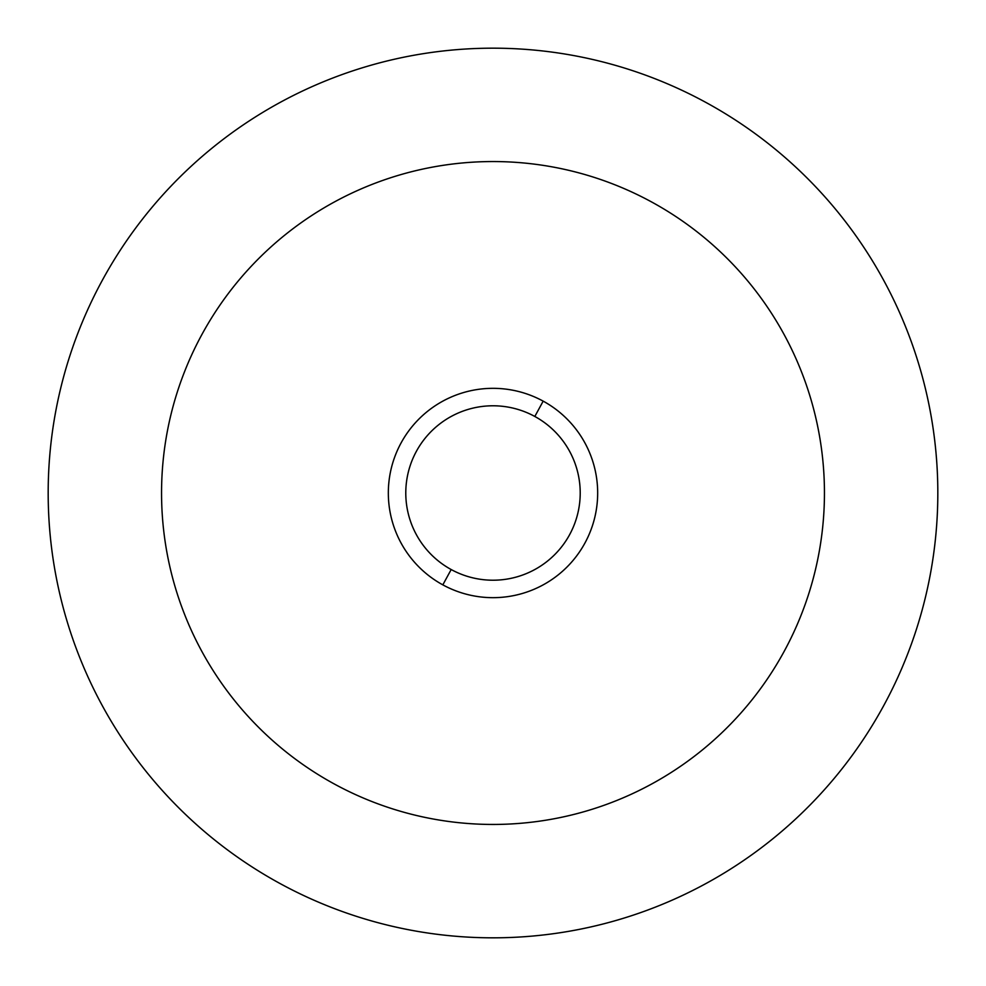 <?xml version="1.0" encoding="UTF-8"?>
<svg xmlns="http://www.w3.org/2000/svg" width="986" height="986" viewBox="0 0 986 986"><rect width="100%" height="100%" fill="white"/><g stroke="black" fill="none" stroke-linecap="round" stroke-linejoin="round"><path stroke-width="1.48" d="M279.741 883.37A444.822 444.822 0 0 0 883.37 706.259A444.822 444.822 0 0 0 706.259 102.63A444.822 444.822 0 0 0 102.63 279.741A444.822 444.822 0 0 0 279.741 883.37A444.822 444.822 0 0 1 102.63 279.741A444.822 444.822 0 0 1 706.259 102.63A444.822 444.822 0 0 1 883.37 706.259A444.822 444.822 0 0 1 279.741 883.37M334.094 783.87A331.444 331.444 0 0 0 783.87 651.906A331.444 331.444 0 0 0 651.906 202.13A331.444 331.444 0 0 1 783.87 651.906A331.444 331.444 0 0 1 334.094 783.87A331.444 331.444 0 0 1 202.13 334.094A331.444 331.444 0 0 1 651.906 202.13M442.825 584.858A104.664 104.664 0 0 0 584.858 543.175A104.664 104.664 0 0 0 543.175 401.142A104.664 104.664 0 0 0 401.142 442.825A104.664 104.664 0 0 0 442.825 584.858L451.181 569.538A87.224 87.224 0 0 0 569.538 534.819A87.224 87.224 0 0 0 534.819 416.462L543.175 401.142A104.664 104.664 0 0 1 584.858 543.175A104.664 104.664 0 0 1 442.825 584.858A104.664 104.664 0 0 1 401.142 442.825A104.664 104.664 0 0 1 543.175 401.142L534.819 416.462A87.224 87.224 0 0 0 416.462 451.181A87.224 87.224 0 0 0 451.181 569.538L442.825 584.858M451.181 569.538A87.224 87.224 0 0 1 416.462 451.181A87.224 87.224 0 0 1 534.819 416.462A87.224 87.224 0 0 1 569.538 534.819A87.224 87.224 0 0 1 451.181 569.538"/></g></svg>
